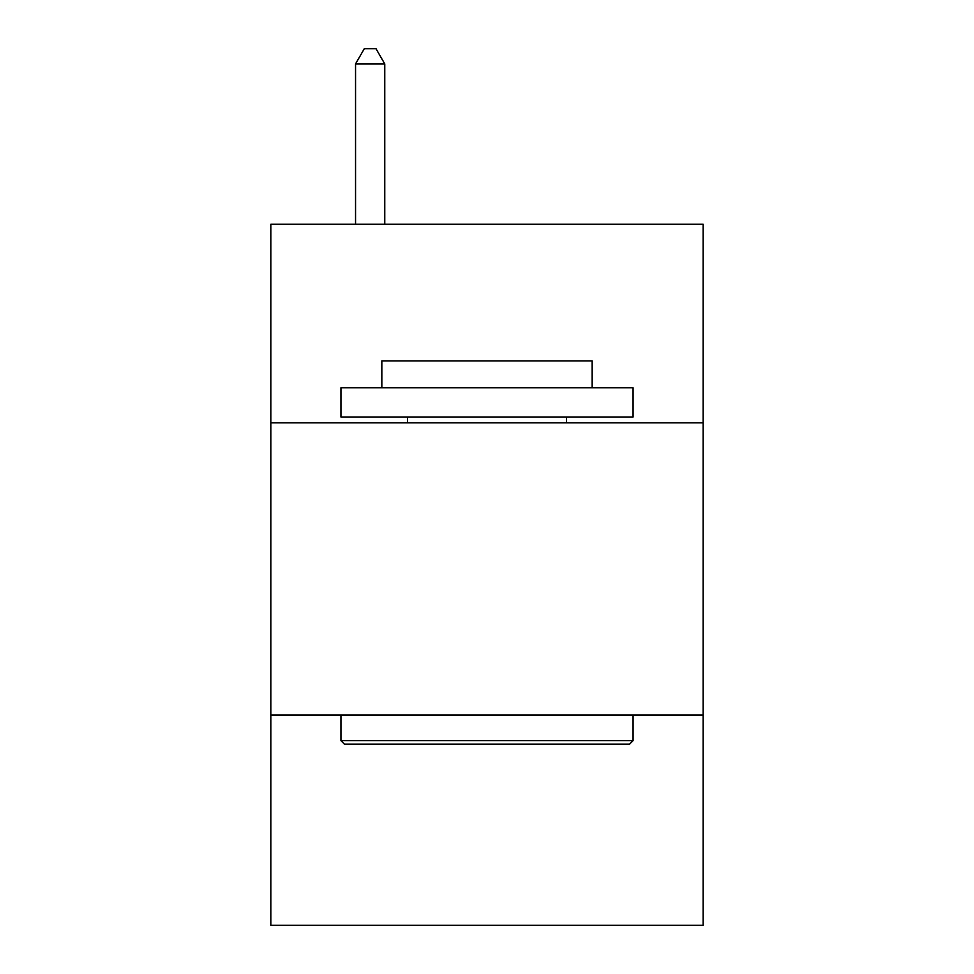 <?xml version="1.0" encoding="UTF-8"?>
<svg xmlns="http://www.w3.org/2000/svg" width="974" height="974" viewBox="0 0 974 974"><rect width="100%" height="100%" fill="white"/><g stroke="black" fill="none" stroke-linecap="round" stroke-linejoin="round"><path stroke-width="1.46" d="M703.167 422.85L703.167 224.203L270.833 224.203L270.833 422.85L703.167 422.85L703.167 925.3L270.833 925.3L270.833 422.85M703.167 714.977L270.833 714.977M344.443 744.185L340.937 740.678L633.063 740.678L629.557 744.185L344.443 744.185M633.063 387.798L633.063 417.006L340.937 417.006L340.937 387.798L633.063 387.798M381.832 387.798L381.832 360.916L592.168 360.916L592.168 387.798M633.063 714.977L633.063 740.678M340.937 714.977L340.937 740.678M566.454 417.006L566.454 422.85M407.546 417.006L407.546 422.85M384.754 224.203L384.754 63.894L355.547 63.894L355.547 224.203M355.547 63.894L364.313 48.7L375.988 48.7L384.754 63.894"/></g></svg>
